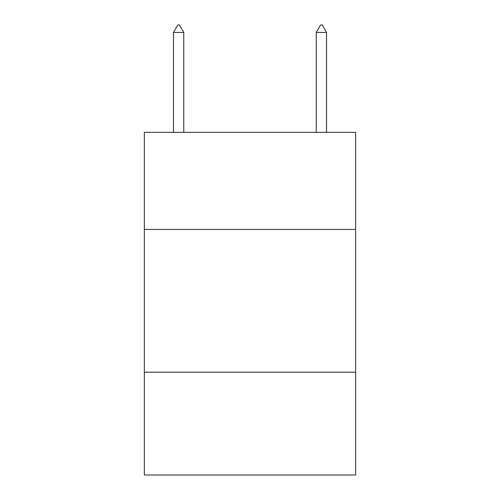 <?xml version="1.0" encoding="UTF-8"?>
<svg xmlns="http://www.w3.org/2000/svg" width="500" height="500" viewBox="0 0 500 500"><rect width="100%" height="100%" fill="white"/><g stroke="black" fill="none" stroke-linecap="round" stroke-linejoin="round"><path stroke-width="0.75" d="M355.65 229.444L355.65 132.363L144.35 132.363L144.35 229.444L355.65 229.444L355.65 475L144.35 475L144.35 229.444M355.65 372.206L144.35 372.206M183.756 32.425L179.475 25L177.763 25L173.475 32.425L183.756 32.425L183.756 132.363M173.475 32.425L173.475 132.363M320.525 25L322.238 25L326.525 32.425L316.244 32.425L320.525 25M326.525 132.363L326.525 32.425M316.244 132.363L316.244 32.425"/></g></svg>
